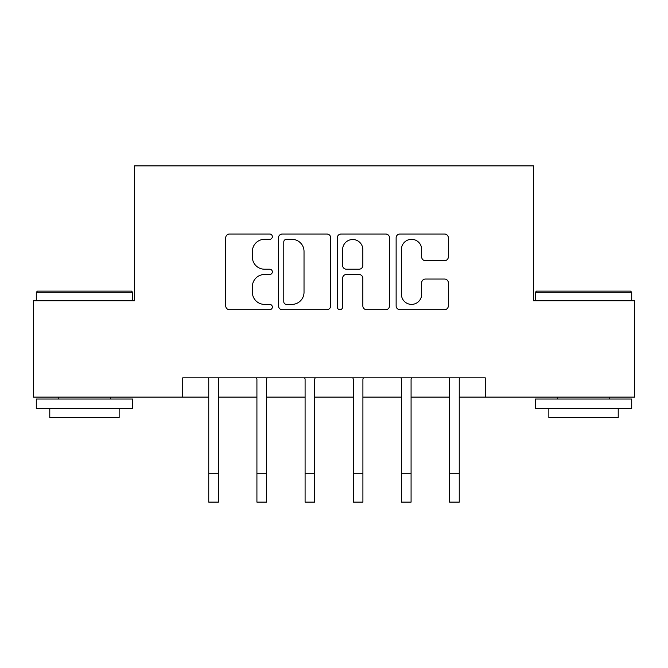 <?xml version="1.0" encoding="UTF-8"?>
<svg xmlns="http://www.w3.org/2000/svg" width="668" height="668" viewBox="0 0 668 668"><rect width="100%" height="100%" fill="white"/><g stroke="black" fill="none" stroke-linecap="round" stroke-linejoin="round"><path stroke-width="1" d="M272.344 236.681A2.647 2.647 0 0 0 269.688 234.025L229.5 234.025A3.783 3.783 0 0 0 225.717 237.808L225.717 305.902A3.783 3.783 0 0 0 229.5 309.685L269.688 309.685A2.647 2.647 0 0 0 272.344 307.038A2.647 2.647 0 0 0 269.688 304.391L264.495 304.391A12.107 12.107 0 0 1 252.387 292.283L252.387 286.614A12.107 12.107 0 0 1 264.495 274.506L269.688 274.506A2.647 2.647 0 0 0 272.344 271.859A2.647 2.647 0 0 0 269.688 269.212L264.495 269.212A12.107 12.107 0 0 1 252.387 257.105L252.387 251.427A12.107 12.107 0 0 1 264.495 239.328L269.688 239.328A2.647 2.647 0 0 0 272.344 236.681M444.554 260.695A3.783 3.783 0 0 0 448.337 256.913L448.337 237.808A3.783 3.783 0 0 0 444.554 234.025L399.915 234.025A3.783 3.783 0 0 0 396.132 237.808L396.132 305.902A3.783 3.783 0 0 0 399.915 309.685L444.554 309.685A3.783 3.783 0 0 0 448.337 305.902L448.337 282.823A3.783 3.783 0 0 0 444.554 279.04L425.449 279.04A3.783 3.783 0 0 0 421.667 282.823L421.667 294.271A10.12 10.12 0 0 1 411.546 304.391A10.12 10.12 0 0 1 401.426 294.271L401.426 249.44A10.12 10.12 0 0 1 411.546 239.328A10.12 10.12 0 0 1 421.667 249.44L421.667 256.913A3.783 3.783 0 0 0 425.449 260.695L444.554 260.695M182.74 397.109L33.4 397.109L33.4 300.759L134.56 300.759L134.56 165.873L533.44 165.873L533.44 300.759L634.6 300.759L634.6 397.109L485.26 397.109L485.26 377.837L182.74 377.837L182.74 397.109L208.75 397.109M330.693 237.808A3.783 3.783 0 0 0 326.911 234.025L282.272 234.025A3.783 3.783 0 0 0 278.489 237.808L278.489 305.902A3.783 3.783 0 0 0 282.272 309.685L326.911 309.685A3.783 3.783 0 0 0 330.693 305.902L330.693 237.808M341.089 234.025L385.728 234.025A3.783 3.783 0 0 1 389.511 237.808L389.511 305.902A3.783 3.783 0 0 1 385.728 309.685L366.623 309.685A3.783 3.783 0 0 1 362.841 305.902L362.841 278.289A3.783 3.783 0 0 0 359.058 274.506L346.391 274.506A3.783 3.783 0 0 0 342.609 278.289L342.609 307.038A2.647 2.647 0 0 1 339.962 309.685A2.647 2.647 0 0 1 337.307 307.038L337.307 237.808A3.783 3.783 0 0 1 341.089 234.025M218.386 397.109L256.921 397.109M266.557 397.109L305.092 397.109M314.728 397.109L353.272 397.109M362.908 397.109L401.443 397.109M411.079 397.109L449.614 397.109M459.25 397.109L485.26 397.109M286.43 239.328A2.647 2.647 0 0 0 283.783 241.975L283.783 301.744A2.647 2.647 0 0 0 286.43 304.391L291.916 304.391A12.107 12.107 0 0 0 304.024 292.283L304.024 251.427A12.107 12.107 0 0 0 291.916 239.328L286.43 239.328M362.841 249.632A10.12 10.12 0 0 0 352.729 239.511A10.12 10.12 0 0 0 342.609 249.632L342.609 265.43A3.783 3.783 0 0 0 346.391 269.212L359.058 269.212A3.783 3.783 0 0 0 362.841 265.43L362.841 249.632M208.291 377.837L208.75 378.973L208.75 473.22L218.386 473.22L218.386 378.973L218.845 377.837M208.75 473.22L208.75 502.127L218.386 502.127L218.386 473.22M256.462 377.837L256.921 378.973L256.921 473.22L266.557 473.22L266.557 378.973L267.016 377.837M256.921 473.22L256.921 502.127L266.557 502.127L266.557 473.22M304.641 377.837L305.092 378.973L305.092 473.22L314.728 473.22L314.728 378.973L315.187 377.837M305.092 473.22L305.092 502.127L314.728 502.127L314.728 473.22M352.813 377.837L353.272 378.973L353.272 473.22L362.908 473.22L362.908 378.973L363.359 377.837M353.272 473.22L353.272 502.127L362.908 502.127L362.908 473.22M400.984 377.837L401.443 378.973L401.443 473.22L411.079 473.22L411.079 378.973L411.538 377.837M401.443 473.22L401.443 502.127L411.079 502.127L411.079 473.22M37.45 291.123L131.479 291.123L132.64 292.283L36.289 292.283L37.45 291.123M84.46 408.666L36.289 408.666L36.289 399.03L132.64 399.03L132.64 408.666L84.46 408.666M119.146 408.666L119.146 417.533L49.783 417.533L49.783 408.666M536.521 291.123L630.55 291.123L631.711 292.283L535.36 292.283L536.521 291.123M583.54 408.666L535.36 408.666L535.36 399.03L631.711 399.03L631.711 408.666L583.54 408.666M618.217 408.666L618.217 417.533L548.854 417.533L548.854 408.666M449.155 377.837L449.614 378.973L449.614 473.22L459.25 473.22L459.25 378.973L459.709 377.837M449.614 473.22L449.614 502.127L459.25 502.127L459.25 473.22M36.289 300.759L36.289 292.283M58.258 399.03L58.258 397.109M110.671 399.03L110.671 397.109M132.64 300.759L132.64 292.283M535.36 300.759L535.36 292.283M557.329 399.03L557.329 397.109M609.742 399.03L609.742 397.109M631.711 300.759L631.711 292.283"/></g></svg>

